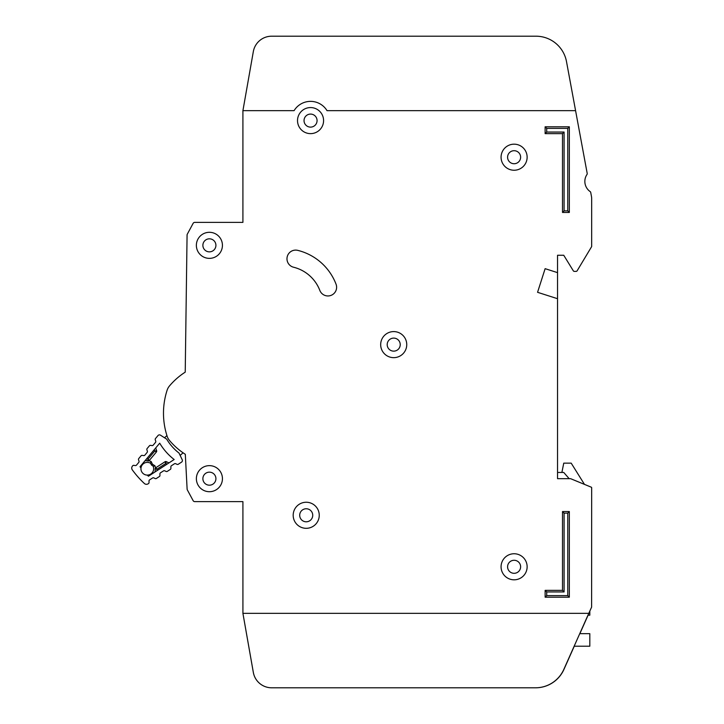 <?xml version="1.0" encoding="UTF-8"?>
<svg xmlns="http://www.w3.org/2000/svg" width="724" height="724" viewBox="0 0 724 724"><rect width="100%" height="100%" fill="white"/><g stroke="black" fill="none" stroke-linecap="round" stroke-linejoin="round"><path stroke-width="1.09" d="M160.447 435.16A1.864 1.864 0 0 0 158.013 435.54L155.488 438.554A1.24 1.24 0 0 0 155.262 439.739L155.741 441.215A1.24 1.24 0 0 1 155.515 442.391L153.217 445.142A1.24 1.24 0 0 1 152.085 445.577L150.556 445.369A1.24 1.24 0 0 0 149.434 445.794L147.117 448.554A1.24 1.24 0 0 0 146.891 449.722L147.361 451.224A1.24 1.24 0 0 1 147.135 452.391L144.845 455.161A1.24 1.24 0 0 1 143.705 455.595L142.194 455.369A1.24 1.24 0 0 0 141.062 455.794L138.764 458.545A1.24 1.24 0 0 0 138.528 459.722L139.008 461.206A1.24 1.24 0 0 1 138.782 462.383L136.483 465.134A1.24 1.24 0 0 1 135.361 465.568L133.822 465.351A1.24 1.24 0 0 0 132.7 465.785L132.456 466.084A3.104 3.104 0 0 0 132.329 469.903A96.192 96.192 0 0 0 144.338 483.469A3.104 3.104 0 0 0 148.148 483.804L148.474 483.596A1.24 1.24 0 0 0 149.035 482.528L149.008 480.98A1.24 1.24 0 0 1 149.569 479.912L152.583 477.967A1.24 1.24 0 0 1 153.787 477.885L155.189 478.537A1.24 1.24 0 0 0 156.393 478.455L159.398 476.501A1.24 1.24 0 0 0 159.959 475.424L159.913 473.903A1.24 1.24 0 0 1 160.493 472.817L163.515 470.89A1.24 1.24 0 0 1 164.692 470.799L166.131 471.451A1.24 1.24 0 0 0 167.316 471.36L170.339 469.405A1.24 1.24 0 0 0 170.9 468.338L170.873 466.79A1.24 1.24 0 0 1 171.443 465.731L174.448 463.776A1.24 1.24 0 0 1 175.651 463.695L177.054 464.346A1.24 1.24 0 0 0 178.258 464.265L181.561 462.12A1.864 1.864 0 0 0 182.222 459.758L179.027 453.079A50.508 50.508 0 0 1 166.683 439.142L160.447 435.16M147.307 475.098A6.362 6.362 0 0 0 153.09 466.102L153.09 466.102A6.362 6.362 0 0 1 147.307 475.098A6.362 6.362 0 0 1 140.99 467.966A88.12 88.12 0 0 1 140.013 466.718L159.705 443.188A58.581 58.581 0 0 0 174.167 459.523L148.429 476.22A88.12 88.12 0 0 1 147.307 475.098L148.429 476.22M140.013 466.718L140.99 467.966A6.362 6.362 0 0 1 150.619 463.315L151.488 465.034L153.253 466.211L151.488 465.034L150.538 463.134L151.072 461.432L152.447 464.184L155.017 465.885L155.488 467.976A1.24 1.24 0 0 1 155.705 467.804L157.008 469.17L155.144 468.862L155.198 471.831L155.144 468.862A1.24 1.24 0 0 1 155.705 467.804L165.063 461.722A1.24 1.24 0 0 1 166.267 461.641L165.796 463.478L165.063 461.722A1.24 1.24 0 0 1 166.267 461.641L168.963 462.898M183.072 452.808L180.14 455.405M164.511 437.758L166.936 435.604M149.053 460.708A1.24 1.24 0 0 0 149.253 460.509L148.049 459.052L148.13 460.944L145.189 460.527L149.053 460.708L151.008 461.532M155.017 465.885L153.253 466.211M155.723 447.948L156.646 450.771L155.723 447.948M154.312 449.631L154.764 451.025L156.411 451.957A1.24 1.24 0 0 0 156.646 450.771A1.24 1.24 0 0 1 156.411 451.957L149.253 460.509A1.24 1.24 0 0 1 148.13 460.944M146.601 458.844L148.049 459.052L154.764 451.025L156.646 450.771M152.447 464.184L151.488 465.034M557.543 478.664L557.543 298.704L537.561 292.306L545.127 268.667L557.543 272.64L557.543 255.264L563.743 255.264L573.308 270.803A1.24 1.24 0 0 0 574.367 271.391L576.078 271.391A1.24 1.24 0 0 0 577.137 270.794L591.58 246.721A0.624 0.624 0 0 0 591.671 246.404L591.671 198.684A12.408 12.408 0 0 0 591.463 196.43L590.721 192.421A1.24 1.24 0 0 0 590.205 191.625A12.408 12.408 0 0 1 587.019 174.403A1.24 1.24 0 0 0 587.209 173.47L575.58 110.663L327.031 110.672A19.24 19.24 0 0 0 294.08 110.672L242.911 110.672L242.911 222.377L194.765 222.377A1.864 1.864 0 0 0 193.127 223.354L187.299 234.178A1.864 1.864 0 0 0 187.073 235.038L185.226 372.145A70.128 70.128 0 0 0 169.452 385.983A12.408 12.408 0 0 0 167.144 390.136A74.472 74.472 0 0 0 167.144 436.255A12.408 12.408 0 0 0 169.461 440.418A70.128 70.128 0 0 0 185.308 454.301L187.118 489.098A1.864 1.864 0 0 0 187.335 489.886L193.127 500.646A1.864 1.864 0 0 0 194.765 501.632L242.911 501.632L242.92 613.328L588.793 613.328L591.608 607.128L591.671 487.768A0.624 0.624 0 0 0 591.291 487.198L570.693 478.709A0.624 0.624 0 0 0 570.449 478.664L557.543 478.664L557.543 472.455L563.752 472.455L569.145 478.664M587.96 615.192L589.816 615.192L589.816 611.083M574.15 646.215L589.816 646.215L589.816 633.663L579.743 633.663M561.887 472.455L563.752 463.152L571.2 463.152L584.467 484.383L591.291 487.198M293.184 515.28A13.032 13.032 0 0 0 306.216 528.312A13.032 13.032 0 0 0 319.248 515.28A13.032 13.032 0 0 0 306.216 502.248A13.032 13.032 0 0 0 293.184 515.28M501.071 566.783A13.032 13.032 0 0 0 514.103 579.815A13.032 13.032 0 0 0 527.135 566.783A13.032 13.032 0 0 0 514.103 553.751A13.032 13.032 0 0 0 501.071 566.783M380.679 344.624A13.032 13.032 0 0 0 393.711 357.656A13.032 13.032 0 0 0 406.743 344.624A13.032 13.032 0 0 0 393.711 331.592A13.032 13.032 0 0 0 380.679 344.624M196.367 245.336A13.032 13.032 0 0 0 209.399 258.368A13.032 13.032 0 0 0 222.431 245.336A13.032 13.032 0 0 0 209.399 232.304A13.032 13.032 0 0 0 196.367 245.336M196.376 478.673A13.032 13.032 0 0 0 209.408 491.705A13.032 13.032 0 0 0 222.44 478.673A13.032 13.032 0 0 0 209.408 465.641A13.032 13.032 0 0 0 196.376 478.673M501.071 157.208A13.032 13.032 0 0 0 514.103 170.24A13.032 13.032 0 0 0 527.135 157.208A13.032 13.032 0 0 0 514.103 144.176A13.032 13.032 0 0 0 501.071 157.208M297.519 120.6A13.032 13.032 0 0 0 310.551 133.632A13.032 13.032 0 0 0 323.583 120.6A13.032 13.032 0 0 0 310.551 107.568A13.032 13.032 0 0 0 297.519 120.6M336.615 287.265A8.688 8.688 0 0 0 336.036 284.152A55.232 55.232 0 0 0 297.745 250.359A8.688 8.688 0 0 0 287.229 256.712A8.688 8.688 0 0 0 293.573 267.228A37.856 37.856 0 0 1 319.818 290.387A8.688 8.688 0 0 0 336.615 287.265M312.732 515.28A6.516 6.516 0 0 1 306.216 521.796A6.516 6.516 0 0 1 299.7 515.28A6.516 6.516 0 0 1 306.216 508.764A6.516 6.516 0 0 1 312.732 515.28M317.067 120.6A6.516 6.516 0 0 1 310.551 127.116A6.516 6.516 0 0 1 304.035 120.6A6.516 6.516 0 0 1 310.551 114.084A6.516 6.516 0 0 1 317.067 120.6M520.619 157.217A6.516 6.516 0 0 1 514.103 163.733A6.516 6.516 0 0 1 507.587 157.217A6.516 6.516 0 0 1 514.103 150.701A6.516 6.516 0 0 1 520.619 157.217M215.915 478.673A6.516 6.516 0 0 1 209.399 485.189A6.516 6.516 0 0 1 202.883 478.673A6.516 6.516 0 0 1 209.399 472.157A6.516 6.516 0 0 1 215.915 478.673M215.915 245.336A6.516 6.516 0 0 1 209.399 251.852A6.516 6.516 0 0 1 202.883 245.336A6.516 6.516 0 0 1 209.399 238.82A6.516 6.516 0 0 1 215.915 245.336M400.227 344.624A6.516 6.516 0 0 1 393.711 351.14A6.516 6.516 0 0 1 387.195 344.624A6.516 6.516 0 0 1 393.711 338.108A6.516 6.516 0 0 1 400.227 344.624M520.619 566.792A6.516 6.516 0 0 1 514.103 573.308A6.516 6.516 0 0 1 507.587 566.792A6.516 6.516 0 0 1 514.103 560.276A6.516 6.516 0 0 1 520.619 566.792M572.711 95.152L566.494 61.576A31.032 31.032 0 0 0 535.977 36.2L271.663 36.2A18.616 18.616 0 0 0 253.328 51.585L242.911 110.672M167.144 390.136A12.408 12.408 0 0 1 169.452 385.983M575.58 110.663L566.494 61.576M574.268 646.215L563.951 669.392A31.032 31.032 0 0 1 535.606 687.8L271.663 687.8A18.616 18.616 0 0 1 253.328 672.415L242.911 613.328L253.337 672.415A18.616 18.616 0 0 0 271.672 687.8L535.489 687.8A31.032 31.032 0 0 0 563.833 669.392L588.793 613.328M579.861 633.663L588.078 615.192M537.561 292.306L545.127 268.667L557.543 272.64L557.543 298.704M562.512 511.551L569.336 511.551L569.336 597.191L545.136 597.191L545.136 590.368L562.512 590.368L562.512 511.551L564.087 513.135L564.087 591.942L546.711 591.942L546.711 595.617L567.761 595.617L567.761 513.135L564.087 513.135M569.336 212.44L562.503 212.44L562.503 133.632L545.127 133.632L545.127 126.8L569.326 126.8L569.336 212.44L567.752 210.865L567.752 128.383L546.701 128.383L546.701 132.049L564.077 132.049L564.077 210.865L567.752 210.865M567.752 128.383L569.326 126.8M546.701 128.383L545.127 126.8M562.503 212.44L564.077 210.865M546.701 132.049L545.127 133.632M562.503 133.632L564.077 132.049M545.136 590.368L546.711 591.942M546.711 595.617L545.136 597.191M567.761 595.617L569.336 597.191M562.512 590.368L564.087 591.942M567.761 513.135L569.336 511.551M140.99 467.966A6.362 6.362 0 0 1 150.619 463.315M145.931 460.636L144.9 460.88M154.818 472.075L155.18 471.089M157.036 470.636L157.008 469.17L165.796 463.478L167.117 464.093"/></g></svg>
